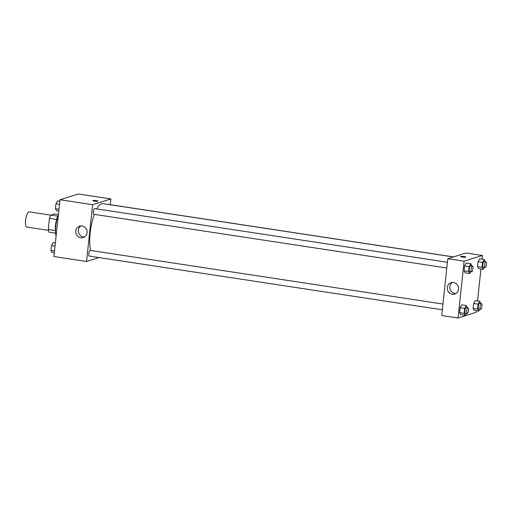 <?xml version="1.0" encoding="UTF-8"?>
<svg xmlns="http://www.w3.org/2000/svg" width="512" height="512" viewBox="0 0 512 512"><rect width="100%" height="100%" fill="white"/><g stroke="black" fill="none" stroke-linecap="round" stroke-linejoin="round"><path stroke-width="0.77" d="M50.701 215.142L29.197 211.866A7.693 2.317 98.7 0 0 25.747 219.123A7.693 2.317 98.7 0 0 26.88 227.072L48.384 230.342M55.411 230.56L48.262 229.472L49.446 218.362A10.33 3.117 98.7 0 1 50.72 215.098L54.298 213.978L58.4 214.598M48.262 229.472A10.33 3.117 98.7 0 0 48.902 232.134L55.616 233.158M55.533 231.469A10.573 3.187 -81.3 0 1 57.856 216.192L50.72 215.098M56.614 219.456L49.446 218.362M58.387 214.72A15.379 4.64 98.7 0 0 56.083 236.294M99.034 257.562L86.541 261.491L53.92 256.525L59.994 199.738L78.266 193.99L110.886 198.957L110.272 204.691M94.566 201.126A2.643 0.371 -173.9 0 1 92.774 200.582A2.643 0.371 -173.9 0 1 95.443 200.499A2.643 0.371 -173.9 0 1 98.035 201.146A2.643 0.371 -173.9 0 1 94.566 201.126M86.541 261.491L92.608 204.698L59.994 199.738M92.608 204.698L110.886 198.957M98.035 201.146A2.643 0.371 6.1 0 0 95.443 200.499A2.643 0.371 6.1 0 0 92.774 200.582M75.776 230.995A5.984 5.645 72.6 0 1 79.629 226.144A5.984 5.645 72.6 0 1 86.81 230.163A5.984 5.645 72.6 0 1 83.213 237.568A5.984 5.645 72.6 0 1 75.776 230.995M80.979 225.907A5.984 5.645 -107.4 0 0 78.381 230.176A5.984 5.645 -107.4 0 0 84.461 236.986M442.95 304.051L90.189 250.387A2.886 0.87 98.7 0 0 90.061 250.394A2.886 0.87 98.7 0 0 88.864 253.312A2.886 0.87 98.7 0 0 89.318 256.083L442.342 309.792M453.581 256.915L108.109 204.358A2.886 0.87 98.7 0 0 107.91 204.397M447.418 262.253L94.656 208.589A2.886 0.87 98.7 0 0 93.363 211.309A2.886 0.87 98.7 0 0 93.786 214.291L446.81 267.994M453.434 256.96L102.765 203.616A26.912 8.115 98.7 0 0 96.736 208.902M94.31 214.368A26.912 8.115 98.7 0 0 90.586 250.445M476.467 310.79L476.314 312.262L458.035 318.01L441.728 315.526L447.795 258.733L466.074 252.992L482.381 255.475L481.99 259.155M477.523 300.954L480.934 268.992M461.779 304.832L460.141 307.725L459.616 312.64L460.723 314.669L459.616 312.64L460.141 307.725L461.779 304.832L466.304 305.523L467.392 307.77M466.24 263.04L464.608 265.926L464.083 270.848L465.19 272.87L464.083 270.848L464.608 265.926L466.24 263.04L470.771 263.725L471.859 265.971M479.693 258.81L478.061 261.696L477.536 266.618L478.643 268.646L477.536 266.618L478.061 261.696L479.693 258.81L484.224 259.501L485.312 261.747M458.035 318.01L464.109 261.216L482.381 255.475M474.176 310.445L473.069 308.416L474.176 310.445L478.707 311.13L477.6 309.101L478.125 304.186L479.757 301.293L480.845 303.539M473.594 303.494L473.069 308.416L473.594 303.494L475.226 300.608L473.594 303.494L478.125 304.186M452.288 294.266A5.984 5.645 72.6 0 1 447.27 288.8A5.984 5.645 72.6 0 1 451.123 282.662A5.984 5.645 72.6 0 1 458.304 286.675A5.984 5.645 72.6 0 1 454.714 294.08A5.984 5.645 72.6 0 1 452.288 294.266M464.109 261.216L447.795 258.733M465.907 257.107A2.643 0.371 6.1 0 0 463.718 256.512A2.643 0.371 6.1 0 0 460.787 256.448A2.643 0.371 -173.9 0 1 463.718 256.512A2.643 0.371 -173.9 0 1 465.907 257.107A2.643 0.371 -173.9 0 1 463.238 257.197A2.643 0.371 -173.9 0 1 460.646 256.55A2.643 0.371 -173.9 0 1 460.787 256.448A2.643 0.371 6.1 0 0 460.646 256.55M452.474 282.419A5.984 5.645 -107.4 0 0 449.99 288.698A5.984 5.645 -107.4 0 0 454.886 293.446A5.984 5.645 -107.4 0 0 455.962 293.504M466.336 313.44L465.254 315.36L464.147 313.331L464.672 308.416L466.304 305.523M468.026 307.866L466.214 307.59A2.886 0.87 98.7 0 0 464.922 310.31A2.886 0.87 98.7 0 0 465.344 313.293L467.162 313.568A2.886 0.87 98.7 0 0 467.29 313.555A2.886 0.87 98.7 0 0 468.48 310.637A2.886 0.87 98.7 0 0 468.026 307.866A2.886 0.87 98.7 0 0 466.733 310.586A2.886 0.87 98.7 0 0 467.162 313.568M465.254 315.36L460.723 314.669M464.147 313.331L459.616 312.64M464.672 308.416L460.141 307.725M470.803 271.648L469.722 273.562L468.614 271.533L469.139 266.618L470.771 263.725M472.493 266.067L470.682 265.792A2.886 0.87 98.7 0 0 469.389 268.512A2.886 0.87 98.7 0 0 469.811 271.494L471.629 271.77A2.886 0.87 98.7 0 0 471.757 271.757A2.886 0.87 98.7 0 0 472.947 268.838A2.886 0.87 98.7 0 0 472.493 266.067A2.886 0.87 98.7 0 0 471.2 268.787A2.886 0.87 98.7 0 0 471.629 271.77M469.722 273.562L465.19 272.87M468.614 271.533L464.083 270.848M469.139 266.618L464.608 265.926M479.789 309.216L478.707 311.13M481.478 303.635L479.667 303.36A2.886 0.87 98.7 0 0 478.374 306.08A2.886 0.87 98.7 0 0 478.797 309.062L480.608 309.338A2.886 0.87 98.7 0 0 480.742 309.331A2.886 0.87 98.7 0 0 481.933 306.413A2.886 0.87 98.7 0 0 481.478 303.635A2.886 0.87 98.7 0 0 480.186 306.355A2.886 0.87 98.7 0 0 480.608 309.338M479.757 301.293L475.226 300.608M477.6 309.101L473.069 308.416M484.256 267.418L483.174 269.338L482.067 267.309L482.592 262.387L484.224 259.501M485.946 261.843L484.134 261.568A2.886 0.87 98.7 0 0 482.842 264.288A2.886 0.87 98.7 0 0 483.264 267.27L485.075 267.546A2.886 0.87 98.7 0 0 485.21 267.533A2.886 0.87 98.7 0 0 486.4 264.614A2.886 0.87 98.7 0 0 485.946 261.843A2.886 0.87 98.7 0 0 484.653 264.563A2.886 0.87 98.7 0 0 485.075 267.546M483.174 269.338L478.643 268.646M482.067 267.309L477.536 266.618M482.592 262.387L478.061 261.696M54.317 252.845L52.077 252.499L50.97 250.47L51.494 245.555L53.133 242.662L55.366 243.008M54.509 251.014L50.97 250.47M55.04 246.093L51.494 245.555M58.784 211.046L56.544 210.707L55.437 208.678L55.962 203.757L57.6 200.87L59.834 201.21M58.976 209.216L55.437 208.678M59.501 204.294L55.962 203.757"/></g></svg>
